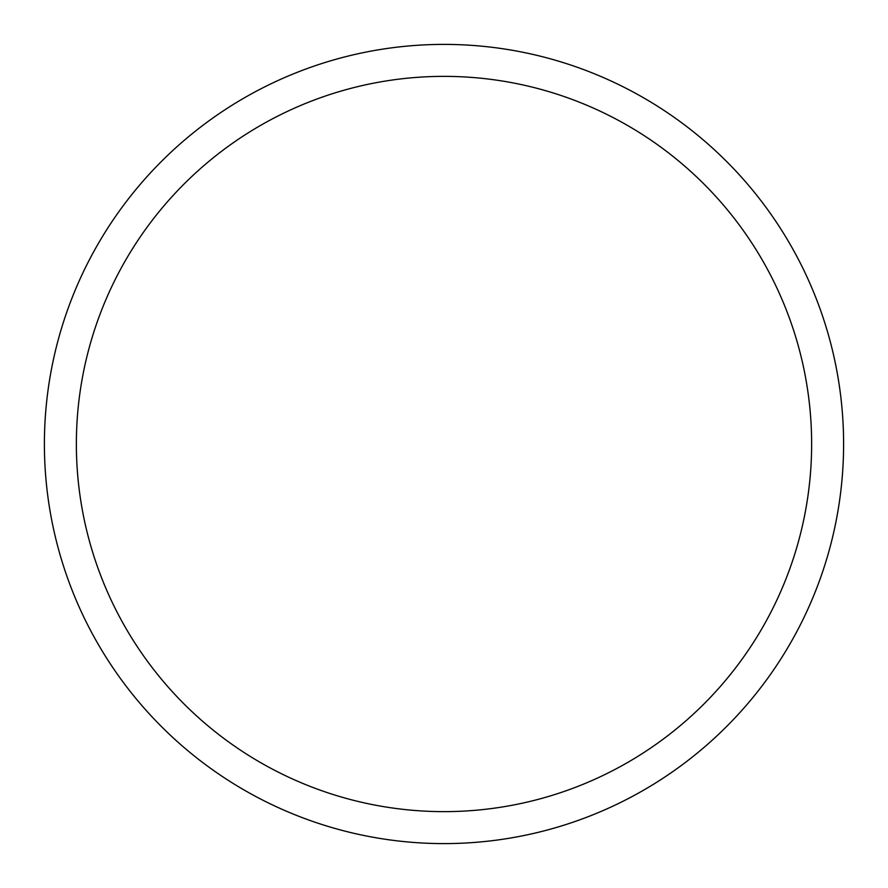 <?xml version="1.0" encoding="UTF-8"?>
<svg xmlns="http://www.w3.org/2000/svg" width="888" height="888" viewBox="0 0 888 888"><rect width="100%" height="100%" fill="white"/><g stroke="black" fill="none" stroke-linecap="round" stroke-linejoin="round"><path stroke-width="1.33" d="M811.632 444A367.632 367.632 0 0 0 444 76.368A367.632 367.632 0 0 0 76.368 444A367.632 367.632 0 0 0 444 811.632A367.632 367.632 0 0 0 811.632 444M843.6 444A399.6 399.6 0 0 0 444 44.4A399.6 399.6 0 0 0 44.4 444A399.6 399.6 0 0 0 444 843.6A399.6 399.6 0 0 0 843.6 444"/></g></svg>
